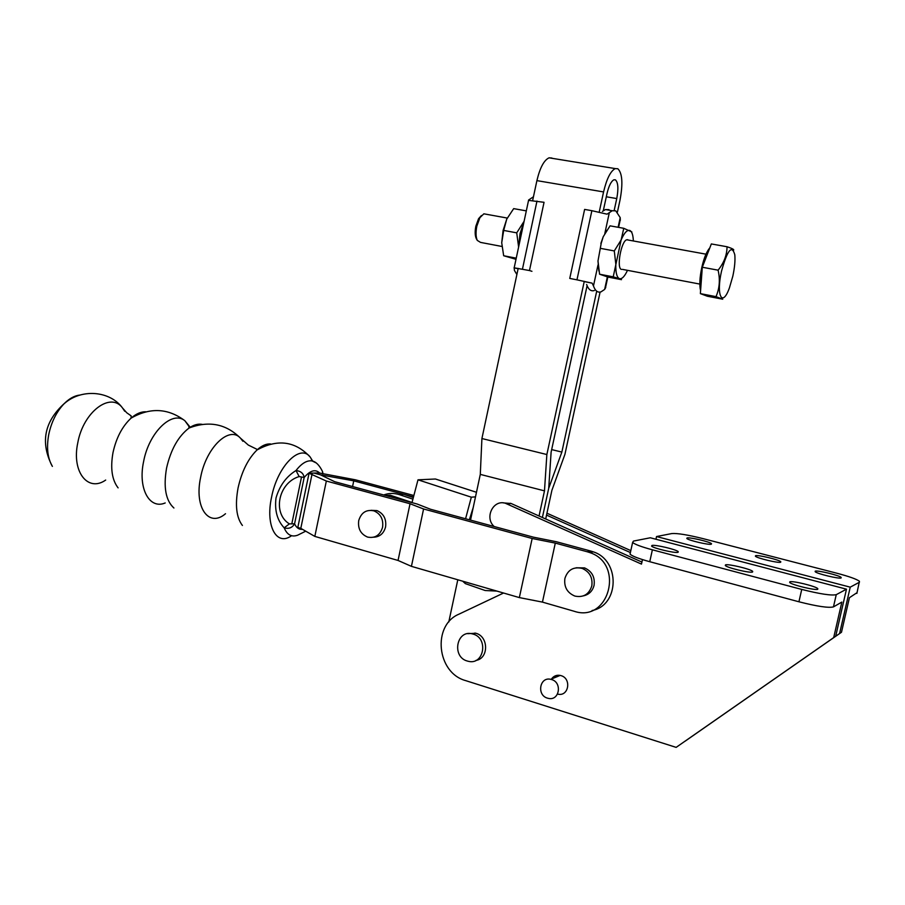 <?xml version="1.0" encoding="UTF-8"?>
<svg xmlns="http://www.w3.org/2000/svg" width="905" height="905" viewBox="0 0 905 905"><rect width="100%" height="100%" fill="white"/><g stroke="black" fill="none" stroke-linecap="round" stroke-linejoin="round"><path stroke-width="1.36" d="M467.252 661.023C451.505 656.826 456.561 629.461 472.286 633.862L473.044 634.066C488.666 638.059 484.062 665.288 468.439 661.329L467.252 661.023M475.962 660.412C488.858 658.568 488.757 636.43 475.838 633.251L467.704 633.681M555.218 677.472L557.231 675.311M547.48 698.151C536.473 695.187 539.697 676.51 550.738 679.327L551.541 679.531C562.469 682.393 559.482 701.002 548.509 698.411L547.48 698.151M557.989 694.18C568.793 696.714 571.734 678.422 560.964 675.616L560.172 675.413C556.518 674.813 553.622 676.012 551.473 679.022M687.076 537.943L686.805 538.452C687.992 540.251 708.773 545.161 711.296 544.222L711.534 543.724C710.233 541.903 689.802 537.084 687.076 537.943M755.551 555.704L755.392 556.202C756.704 558.114 778.628 563.34 780.676 562.231L780.777 561.745C779.363 559.81 757.813 554.663 755.551 555.704M815.201 571.191L815.156 571.666C816.559 573.668 839.535 579.211 841.141 577.922L841.152 577.447C839.625 575.422 817.034 569.98 815.201 571.191M677.947 552.322C674.983 553.385 653.003 548.192 651.6 546.1L651.962 545.455C655.152 544.471 676.725 549.573 678.252 551.688L677.947 552.322M752.553 572.017C750.121 573.306 726.862 567.74 725.312 565.512L725.505 564.878C728.186 563.679 751.014 569.143 752.7 571.394L752.553 572.017L752.7 571.394M817.769 589.234C815.846 590.727 791.377 584.811 789.703 582.458L789.782 581.847C791.966 580.444 815.971 586.259 817.792 588.635L817.769 589.234M494.175 526.518C484.254 517.875 493.078 499.356 505.318 503.237L641.475 564.098L642.471 559.595M503.225 502.875L511.189 503.531L641.928 562.062M857.058 592.639L849.422 597.707L841.492 632.244L685.017 741.218M546.937 513.214L630.819 550.613M655.944 539.244L656.532 536.552L850.236 587.164L839.591 633.557L685.051 741.229M546.53 515.103L630.4 552.548M856.877 593.42L859.445 581.282C856.764 579.189 849.252 576.508 836.921 573.238L702.744 538.554C687.608 534.81 677.302 533.135 671.838 533.554L656.532 536.552M859.456 582.209L850.236 587.164M841.492 632.244L839.591 633.557M630.321 552.876L630.038 554.154C632.21 556.168 638.783 558.679 649.756 561.711L652.381 549.81C641.396 546.835 634.812 544.369 632.618 542.446L633.455 541.088L650.322 537.774L846.48 589.178L835.688 636.238L676.148 747.372L465.668 680.617C436.753 672.89 432.024 625.31 458.926 614.178L503.565 593.024M801.74 589.427L798.923 601.78C817.181 606.418 828.686 608.115 833.46 606.893L836.254 594.664C831.514 595.762 820.009 594.019 801.74 589.427L652.381 549.81M798.923 601.78L649.756 561.711M835.688 636.238L833.697 637.606L841.842 602.074L833.46 606.893M833.697 637.606L676.148 747.372M836.254 594.664L846.48 589.178M614.178 210.435L616.758 198.568C618.59 188.67 618.149 182.425 615.434 179.857L613.941 179.778C611.158 181.226 608.839 185.853 606.983 193.647L603.296 210.729M617.414 212.098L619.993 200.197C623.07 183.67 622.357 173.183 617.844 168.749L615.253 168.59C610.581 171.022 606.689 178.805 603.567 191.928L599.201 212.143M551.914 158.036L549.064 157.821C544.018 160.14 539.957 167.742 536.903 180.627L532.683 200.39M584.268 281.331L546.858 454.536L544.482 490.861L539.052 516.008M544.482 490.861L480.295 474.39L470.532 520.104M457.794 579.777L448.778 622.007M545.692 518.984L551.903 490.284L564.935 454.299L600.083 292.089M542.389 517.502L548.713 488.293L542.389 517.502M587.096 285.697L551.111 452.183L548.713 488.293L561.858 452.081L596.7 291.172M518.192 268.389L481.913 438.54L480.295 474.39M546.858 454.536L481.913 438.54M561.858 452.081L551.677 449.593M476.483 238.943L476.268 238.558C474.967 235.605 474.831 231.476 475.849 226.171L478.553 218.705L481.415 215.548M485.838 214.168L483.858 213.818L479.899 217.698L476.811 226.227C475.645 232.314 475.804 237.031 477.286 240.402L480.544 242.404L501.902 246.465M732.824 276.183C734.656 267.631 735.324 260.493 734.803 254.769C731.896 244.441 727.473 249.871 721.534 271.081C715.878 295.528 722.337 307.972 729.453 287.779L732.824 276.183M715.991 296.636L700.368 293.627L707.337 296.229L722.733 299.204L715.991 296.636C719.566 288.469 720.267 279.645 718.095 270.176C723.977 262.846 726.964 255.04 727.043 246.748C732.122 248.423 734.317 249.565 733.604 250.176M700.368 293.627L702.303 267.247L711.33 243.943L727.043 246.748M718.095 270.176L702.303 267.247M627.538 239.678L628.262 240.051M621.452 269.418C616.282 268.446 621.135 241.081 626.735 239.768L628.353 240.063M618.115 227.279L620.208 217.63L615.762 210.842L612.244 210.741L607.04 214.168L591.87 210.684L576.96 279.837L592.119 283.152L593.465 285.946C595.241 290.912 597.753 292.881 600.999 291.863L604.642 289.43L605.739 287.473M602.425 211.431L605.434 209.553L608.997 209.655M631.86 231.94L623.76 228.298L610.061 225.843L603.239 236.691L601.237 243.174L597.99 260.968L599.585 274.215L613.217 276.84L621.135 239.949L614.291 250.934L600.513 248.377M623.76 228.298L621.135 239.949C624.269 232.755 627.199 229.61 629.914 230.504C631.769 231.465 632.889 234.452 633.274 239.486L633.342 240.979M614.291 250.934L615.83 264.339C615.604 272.665 616.814 277.439 619.439 278.661L613.217 276.84M627.493 270.335C624.642 276.478 621.961 279.26 619.439 278.661L621.486 279.668L608.036 277.077L599.585 274.215M606.689 230.368L604.823 233.433M598.861 271.002L597.99 260.968L601.237 243.174M603.239 236.691L600.863 243.456M594.314 290.539C591.01 291.557 588.454 289.543 586.632 284.487M620.208 217.63L620.31 220.311M592.119 283.152L584.2 281.602M576.96 279.837L569.754 278.423L584.619 209.417L591.87 210.684M526.314 210.876L513.678 208.625L506.743 219.123L503.689 230.424L501.721 242.766L503.666 255.742L516.246 258.163M524.097 221.284L516.732 232.845L503.689 230.424M516.732 232.845L518.61 247.031M515.997 259.316L503.666 255.742M506.743 219.123L503.078 230.537L501.721 242.766M518.633 246.918L520.024 233.682L524.074 221.397M516.879 274.509L514.413 270.437L514.187 267.812L529.47 270.55L544.052 202.301L528.554 200.39M528.531 200.073L533.464 196.758M518.124 268.683L514.029 267.891M531.936 271.308L529.47 270.55M412.001 502.637L417.997 479.82L435.429 479.005L476.471 492.286M469.367 519.787L473.258 507.332M412.918 499.153L399.343 494.639L403.777 494.345L413.347 497.524M383.697 494.978C388.845 493.055 394.048 492.954 399.343 494.639M475.498 496.856L471.324 497.184L417.997 479.82M465.577 518.757L471.324 497.184M462.693 581.191L465.362 583.623L485.137 590.513L496.879 591.089M385.813 495.544L390.304 495.25L412.047 502.479M591.791 585.954C589.008 594.404 583.363 597.775 574.879 596.078C567.175 592.809 563.849 586.926 564.901 578.431C567.774 569.788 573.555 566.462 582.243 568.431C589.675 571.813 592.866 577.65 591.791 585.954M583.533 595.829C589.042 594.562 592.549 591.067 594.065 585.343C595.128 577.085 591.949 571.27 584.551 567.899L576.157 567.774M382.577 527.276C380.089 535.24 375.089 538.509 367.588 537.084C360.699 534.154 357.747 528.656 358.719 520.601C361.242 512.524 366.333 509.277 373.969 510.873C380.688 513.882 383.55 519.346 382.577 527.276M373.708 537.208C379.829 536.88 383.788 533.452 385.575 526.948C386.548 519.051 383.686 513.61 377 510.612L371.016 510.307M52.388 466.392C47.603 458.258 46.381 447.658 48.723 434.604C51.325 422.25 56.336 412.08 63.757 404.083L64.447 403.381C69.583 398.336 74.787 395.564 80.059 395.033M291.534 535.715C276.67 546.631 265.199 526.065 271.568 497.184C277.439 466.154 300.177 443.427 310.155 456.991L312.757 461.165M276.014 497.976C279.588 485.725 286.252 476.573 296.014 470.521C300.754 471.086 303.48 473.394 304.171 477.467L299.159 476.562C278.355 482.784 272.19 513.361 289.374 523.882L294.577 523.814C292.236 527.796 288.763 529.131 284.17 527.83C277.202 520.352 274.475 510.397 276.014 497.976M413.506 496.924L353.753 480.849L320.517 474.842L334.68 481.698L417.16 504.028L430.576 509.266L533.396 537.163L556.36 541.733L590.795 551.055L587.255 551.767L589.743 552.57C624.891 563.894 609.065 623.115 574.211 611.282L542.446 602.108L519.346 597.594L411.424 566.349L398.042 560.455L314.827 536.405L300.799 528.35L297.813 527.491L309.058 473.236L314.001 473.077L320.517 474.842L313.99 473.077L318.877 472.919L355.326 479.786L413.879 495.51M322.791 473.892L322.452 471.369C319.363 465.193 315.947 461.72 312.202 460.973L315.8 462.738M289.374 523.882L284.17 527.83C287.145 534.9 291.636 537.355 297.621 535.206L305.72 531.178M312.587 460.803C311.365 458.948 311.094 458.778 311.75 460.317L312.202 460.973C307.1 460.057 301.704 463.247 296.014 470.521L299.159 476.562M587.255 551.767L555.297 543.102L532.163 538.498L423.585 508.983L410.044 503.746L326.343 481.03L309.058 473.236M312.055 474.05L300.799 528.35M555.297 543.102L542.446 602.108M592.085 610.524C619.495 605.445 620.389 560.297 593.273 551.846L590.795 551.055M410.044 503.746L398.042 560.455M326.343 481.03L314.827 536.405M423.585 508.983L411.424 566.349M532.163 538.498L519.346 597.594M353.753 480.849L352.565 486.539M507.219 503.904L511.189 503.531M616.758 198.568L606.316 196.781M603.567 191.928L536.903 180.627M702.246 268.14C700.459 276.794 699.95 283.797 700.696 289.148M700.606 290.279C699.316 285.177 699.712 277.586 701.805 267.507C704.056 257.823 706.715 251.33 709.769 247.981M709.497 248.66C706.862 252.427 704.576 258.355 702.619 266.432M604.642 289.43L607.357 276.885M598.001 264.973L593.465 285.946M609.348 212.551L604.857 233.298M522.445 269.181L536.982 201.057M105.681 480.057C88.034 492.546 71.472 471.912 77.773 442.85C83.26 411.707 110.749 391.39 122.56 408.031L124.72 411.243M165.208 502.954C149.529 509.753 137.775 488.587 143.601 461.573C148.952 432.285 172.131 410.146 184.824 420.689L190.389 427.454M225.515 513.712C208.976 528.068 193.953 507.682 200.65 477.274C206.204 447.262 229.474 425.373 240.515 438.212L242.902 441.267M118.103 487.874C111.948 479.91 110.252 468.156 112.989 452.647C116.225 437.873 122.254 426.368 131.089 418.133C136.078 413.8 140.954 411.673 145.716 411.775M173.918 508.01C165.739 500.578 163.285 487.263 166.577 468.032C170.785 449.604 178.285 436.267 189.066 428.02C193.659 424.875 197.991 423.642 202.087 424.332M242.404 525.454C236.386 517.581 234.949 505.058 238.083 487.874C241.759 471.46 248.061 458.835 256.975 450.011C261.76 445.633 266.308 443.608 270.606 443.97M302.496 529.323C299.08 529.685 296.444 527.841 294.577 523.814L304.171 477.467C310.313 470.329 315.517 468.892 319.793 473.168M291.84 523.712L301.456 477.286M472.286 633.862L475.091 633.048M550.738 679.327L560.172 675.413M632.618 542.446L630.038 554.154M506.63 503.666L510.601 503.293M817.645 589.279L817.792 588.635M678.117 552.265L678.252 551.688M615.253 168.59L549.064 157.821M476.268 238.558L477.286 240.402M622.436 269.373L699.825 284.08M700.583 290.596C699.282 285.29 699.678 277.586 701.794 267.484C703.92 258.117 706.59 251.579 709.814 247.846M483.858 213.818L507.252 218.06M626.735 239.768L705.968 254.169M478.553 218.705L479.899 217.698M612.244 210.741L605.434 209.553M620.095 220.458L618.601 227.37M607.832 277.021L605.569 287.428M528.599 200.152L514.187 267.812M63.757 404.083C80.93 388.2 109.958 390.621 122.56 408.031L126.689 412.725L131.135 415.881L131.089 418.133C150.117 407.261 168.025 408.121 184.824 420.689L188.817 426.142L189.066 428.02C208.976 420.463 226.126 423.868 240.515 438.212L248.309 445.068L256.726 449.197L256.975 450.011C277.473 438.71 295.188 441.04 310.155 456.991M64.447 403.381C44.243 421.685 40.171 442.602 52.207 466.109M322.949 473.926L322.666 471.958M593.273 551.846L589.743 552.57M373.969 510.873L377 510.612M582.243 568.431L584.551 567.899"/></g></svg>
